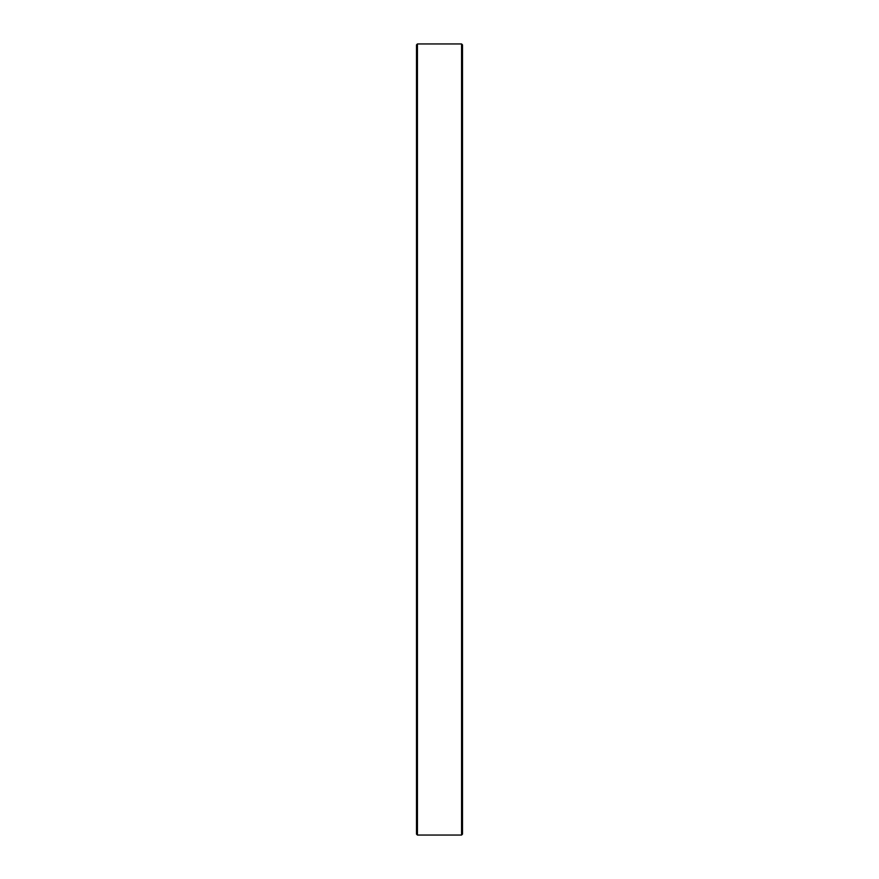 <?xml version="1.0" encoding="UTF-8"?>
<svg xmlns="http://www.w3.org/2000/svg" width="879" height="879" viewBox="0 0 879 879"><rect width="100%" height="100%" fill="white"/><g stroke="black" fill="none" stroke-linecap="round" stroke-linejoin="round"><path stroke-width="1.32" d="M461.574 835.05L461.574 43.95L462.497 44.873L462.497 834.127L461.574 835.05L417.426 835.05L417.426 43.95L416.503 44.873L416.503 834.127L417.426 835.05M461.574 43.95L417.426 43.95"/></g></svg>
